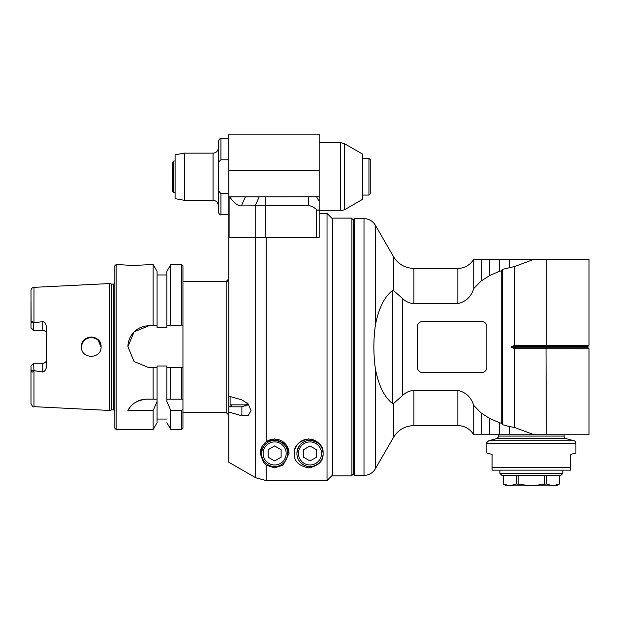 <?xml version="1.0" encoding="UTF-8"?>
<svg xmlns="http://www.w3.org/2000/svg" width="620" height="620" viewBox="0 0 620 620"><rect width="100%" height="100%" fill="white"/><g stroke="black" fill="none" stroke-linecap="round" stroke-linejoin="round"><path stroke-width="0.93" d="M531.363 485.855L506.478 485.855L503.207 483.964L509.811 485.855L516.406 483.964L531.363 485.855L546.329 483.964L552.916 485.855L531.363 485.855M556.256 485.855L552.916 485.855L559.511 483.964L559.511 475.377L559.527 483.964L556.256 485.855M518.188 483.964L518.188 475.377M516.406 475.377L516.406 483.964M503.223 483.964L503.223 475.377L503.207 483.964M546.329 483.964L546.329 475.377M544.546 475.377L544.546 483.964M562.805 473.409L560.837 475.377L501.898 475.377L499.929 473.409L562.805 473.409L562.805 470.138M499.929 470.138L499.929 473.409M575.903 443.261L575.903 453.011L570.663 454.414L570.663 470.138L492.071 470.138L492.071 454.414L486.832 453.011L486.832 443.261L575.903 443.261A2.619 2.619 0 0 0 573.957 440.727L566.052 438.611A2.619 2.619 0 0 1 564.115 436.077L498.62 436.077C499.224 436.209 498.573 437.046 496.674 438.611L566.052 438.611M489.645 418.461L489.645 434.767L589 434.767L589 348.75L514.515 348.719L514.515 427.459L534.239 434.767L473.734 434.767L473.734 405.426L481.213 413.036L489.645 418.461L499.317 422.677L499.317 434.767M499.317 259.245L499.317 271.343L489.645 275.551L489.645 259.245L534.239 259.245L473.734 259.245C470.068 265.127 464.775 268.189 457.854 268.413L457.854 303.567L413.912 303.567C409.471 303.304 405.658 301.584 402.481 298.414L393.491 290.548L392.631 290.431L392.631 403.589L393.491 403.465L402.481 395.599C405.658 392.429 409.471 390.716 413.912 390.453L457.854 390.453L457.854 425.599L413.912 425.599L413.912 390.453M457.854 303.567C465.791 301.839 471.084 296.848 473.734 288.587L473.734 259.245M489.645 275.551L481.213 280.976L473.734 288.587M499.317 271.343L501.216 270.808L501.216 423.204L499.317 422.677M473.734 405.426C471.084 397.172 465.791 392.181 457.854 390.453M481.593 372.55L422.646 372.55A5.239 5.239 0 0 1 417.407 367.311L417.407 326.701A5.239 5.239 0 0 1 422.646 321.462L481.593 321.462A5.239 5.239 0 0 1 486.832 326.701L486.832 367.311A5.239 5.239 0 0 1 481.593 372.55M392.631 290.431C384.439 296.616 378.68 308.264 375.348 325.384C373.38 339.799 373.38 354.214 375.348 368.629C378.68 385.749 384.439 397.397 392.631 403.589M354.531 475.377L354.531 218.643L353.222 219.953L353.222 474.068L354.531 475.377L364.002 475.377A13.098 13.098 0 0 0 375.348 468.829L393.491 437.387L393.677 403.333M394.18 402.938L395.196 402.062M397.304 400.195L399.296 398.443M351.912 218.116L351.912 475.896L332.793 475.896L332.793 218.116L351.912 218.116M332.793 230.129L332.266 230.431M481.213 413.036L481.213 434.767M514.515 348.719L510.903 347.006L514.515 345.301L514.515 266.553L502.525 269.344L502.525 424.677L509.175 426.498L509.175 434.767M514.515 427.459L509.175 426.498M502.525 269.344L501.216 270.808M501.216 423.204L502.525 424.677M509.175 259.245L509.175 267.514M481.213 259.245L481.213 280.976M514.515 266.553L534.239 259.245L589 259.245L589 345.262L546.282 345.262L546.026 346.27L546.026 347.75L588 347.75L589 348.75M511.686 347.75L515.662 347.75L515.918 345.262L514.515 345.301M515.918 345.262L546.282 345.262L546.282 259.245M332.266 475.3L332.266 218.643L327.027 213.404L319.168 213.404L319.168 237.344L255.688 237.359L255.688 477.733L228.788 462.225L255.688 477.733L266.166 480.539L327.027 480.539L332.266 475.331L327.027 480.57L266.166 480.57L255.688 477.764M228.788 396.118L241.885 399.885L248.163 403.922L251.054 410.649L248.163 415.532L241.885 415.803L228.788 412.036L228.788 237.499L255.688 237.359M327.027 213.404L327.027 480.539M266.166 441.673L274.637 438.906L285.859 444.308L289.044 453.383L283.123 465.093L274.652 467.883L266.166 465.108L263.547 462.636L260.222 453.383L261.997 446.431L266.166 441.673L266.166 237.344M323.097 453.383C323.508 461.017 318.703 465.845 308.69 467.883C298.677 465.845 293.872 461.017 294.283 453.383C293.772 446.059 298.577 441.231 308.69 438.906C318.804 441.231 323.609 446.059 323.097 453.383M228.788 406.813L241.885 406.813L248.574 404.411M228.788 462.195L228.788 412.036M289.044 453.445A14.407 14.407 -0 0 0 274.637 439.1A14.407 14.407 -0 0 0 260.222 453.468L260.222 453.383M287.734 453.507A13.098 13.098 180 0 1 274.637 466.604A13.098 13.098 180 0 1 261.531 453.507L261.531 453.453A13.098 13.098 -0 0 0 274.637 466.55A13.098 13.098 -0 0 0 287.734 453.453L287.734 453.507M287.734 453.453A13.098 13.098 -0 0 0 274.637 440.355A13.098 13.098 -0 0 0 261.531 453.453A13.098 13.098 -0 0 0 274.637 466.55A13.098 13.098 -0 0 0 287.734 453.453A13.098 13.098 -0 0 0 274.637 440.355A13.098 13.098 -0 0 0 261.531 453.453C262.493 445.602 266.553 441.246 273.714 440.386C282.565 441.122 287.238 445.478 287.734 453.453M274.637 445.95L281.124 449.702L281.124 457.196L274.637 460.939L268.142 457.196L268.142 449.732L274.637 445.95L268.142 449.702L268.142 457.196M281.124 449.732L274.637 445.982M281.124 453.476L281.124 457.219M323.051 452.344A14.407 14.407 -0 0 0 308.14 439.107A14.407 14.407 -0 0 0 294.283 453.445M322.842 456.08A13.098 13.098 180 0 1 296.903 453.507L296.903 453.453A13.098 13.098 -0 0 0 309.194 466.527A13.098 13.098 -0 0 0 322.997 455.057A13.098 13.098 -0 0 1 309.194 466.527A13.098 13.098 -0 0 1 296.903 453.453A13.098 13.098 -0 0 1 309.985 440.355A13.098 13.098 -0 0 1 323.097 453.414A13.098 13.098 -0 0 0 309.985 440.355A13.098 13.098 -0 0 0 296.903 453.453C297.863 445.602 301.917 441.246 309.086 440.386C317.936 441.122 322.609 445.478 323.097 453.453M310 445.95L316.487 449.702L316.487 457.196L310 460.939L303.513 457.196L303.513 449.732L310 445.95L303.513 449.702L303.513 457.196M316.487 449.732L310 445.982M316.487 453.476L316.487 457.219M247.124 402.876L247.124 404.201L245.815 404.852L231.407 404.852L230.097 404.201L230.097 396.498M247.124 404.201L247.124 405.449M245.815 404.852L245.815 406.085M231.407 406.813L231.407 404.852M230.097 406.813L230.097 404.201M182.947 281.519L226.168 281.519A2.619 2.619 -0 0 0 228.788 278.899L226.168 281.519L226.168 412.502L228.788 415.121M127.929 346.719A20.956 20.956 -0 0 1 148.885 325.787L157.077 325.787L157.077 327.492L166.896 327.492L166.896 325.787L182.947 325.787L182.947 399.164A400.814 1.527 180 0 0 181.637 399.156L181.637 367.66L166.896 367.691L166.896 365.994L157.077 365.994L157.077 399.195L146.56 399.156C137.035 400.28 130.82 404.077 127.929 410.564L153.14 410.564L153.14 429.528L116.142 429.528L116.142 264.484L133.168 265.484L153.14 264.484L153.14 325.748L148.885 325.748L134.067 331.878L127.929 346.696L134.067 361.522L148.885 367.66L157.077 367.691L157.077 422.708L153.14 429.528M182.947 408.859A400.799 400.799 179.9 0 1 181.637 410.564L181.637 429.528L182.947 428.219L182.947 399.164M170.833 325.748L170.833 264.484L166.896 271.304L166.896 325.771L181.637 325.748L181.637 264.484L182.947 265.794L182.947 325.787M182.947 367.668L181.637 367.66M181.637 399.156L166.896 399.203L182.947 399.203M181.637 410.564L170.833 410.564L166.896 401.45L166.896 367.691L166.896 401.45M166.896 422.708L170.833 429.528L170.833 410.564M153.14 264.484L157.077 271.304L157.077 325.787L153.14 325.748M153.14 367.66L153.14 399.156M116.142 429.528L114.832 428.219L114.832 265.794L116.142 264.484M109.577 410.456L109.577 283.557L111.399 284.03L111.399 409.983L109.577 410.456L33.984 406.674L33.984 370.683L42.788 371.977C44.88 371.558 46.19 369.396 46.717 365.498L46.717 328.081C45.934 323.818 44.624 321.664 42.788 321.625L33.519 322.826C32.55 321.059 31.752 321.067 31.132 322.842L31 290.486C31.163 288.649 32.163 287.603 33.984 287.347L33.984 322.912M101.075 347.247C101.703 334.599 80.856 334.537 81.429 347.247M101.075 346.766C101.703 359.414 80.856 359.476 81.429 346.774C80.856 334.072 101.703 334.126 101.075 346.766L98.2 339.861L95.015 337.737L91.256 336.986L87.49 337.737L84.305 339.861L82.181 343.046L81.429 346.789M33.62 330.762L31 328.12L33.62 330.762L44.33 330.739M31 328.12L33.62 330.739L33.62 323.012M31 300.964L31 327.786L33.62 330.406L42.788 330.406A3.929 3.929 180 0 1 46.717 334.335C46.523 332.002 45.214 330.692 42.788 330.421L33.62 330.421L31 327.802L31 324.283M33.984 370.683L33.62 363.25L42.788 363.25C45.175 363.018 46.484 361.708 46.717 359.321A3.929 3.929 180 0 1 42.788 363.25L42.788 371.977M33.62 363.25L31 365.87L33.62 363.25L42.788 363.25M33.62 370.59L33.519 370.768C32.55 372.543 31.752 372.55 31.132 370.776L31 365.87M33.984 406.674C33.255 407.41 32.263 406.364 31 403.535L31 369.342M81.429 346.991L82.181 343.441L84.305 340.256L87.49 338.132L91.256 337.381L95.015 338.132L98.2 340.256L101.075 347.208M157.077 422.708L157.077 401.45L153.14 410.564M127.929 410.564A20.956 20.956 -0 0 1 146.56 399.203L157.077 399.195L157.077 401.45M181.637 325.748L182.947 325.748M170.833 399.156L170.833 367.66M259.214 196.773L255.2 205.832L241.381 205.894C237.995 206.119 234.104 203.112 229.718 196.873L316.549 196.788L319.168 201.345L319.168 196.858L316.564 196.811M257.827 237.351L255.2 237.367L255.2 205.832L265.236 205.817L265.236 196.757M308.69 196.757L308.69 205.817L265.236 205.817L265.236 237.344M308.69 205.817C311 205.739 313.619 206.995 316.549 209.583C318.238 210.715 319.106 210.459 319.168 208.808L319.168 201.329L316.549 196.788M255.2 237.367L254.626 237.367M238.096 237.445L228.788 237.483L228.788 214.714L220.929 214.714L220.929 193.425L228.788 193.425M228.788 237.483L228.788 134.145L319.168 134.145L319.168 212.094M319.168 237.344L319.168 208.808M228.788 134.145L319.168 134.145M229.098 237.483L229.098 196.873L228.788 214.714M229.098 196.873L229.718 196.873M220.929 214.714C220.278 215.373 219.41 214.504 218.31 212.094L218.31 141.36C219.418 138.95 220.294 138.074 220.929 138.741L220.929 159.774L228.788 159.774M213.071 200.306C216.256 200.617 218 202.36 218.31 205.546L218.31 147.909C218 151.094 216.256 152.838 213.071 153.148L184.434 153.148L184.434 200.306L213.071 200.306L213.071 153.148M218.31 186.132C217.891 189.294 218.759 191.727 220.929 193.425M220.929 159.774C218.759 161.471 217.891 163.897 218.31 167.059M184.434 153.148L175.088 154.799L175.088 198.656L184.434 200.306M344.573 143.724L362.398 154.016L362.398 199.438L344.573 209.731L344.573 143.724L340.644 142.67L340.644 210.785L344.573 209.731M370.256 159.697L370.256 193.758L368.947 195.067L368.947 158.387L370.256 159.697M175.088 192.448L173.778 192.448L173.778 161.006L175.088 161.006M173.778 192.448L172.469 191.138L172.469 162.316L173.778 161.006M570.663 467.519L492.071 467.519M573.957 440.727L488.769 440.727C486.901 442.262 486.25 443.106 486.832 443.261M402.481 395.599L402.481 298.414M375.348 468.829L375.348 368.629M375.348 325.384L375.348 225.192L393.491 256.626L393.491 290.548M375.348 225.192C372.728 220.991 368.947 218.806 364.002 218.643L364.002 475.377M413.912 303.567L413.912 268.413C405.007 268.119 398.203 264.19 393.491 256.626M515.918 348.75L515.662 347.75L546.026 347.75L546.282 434.767M589 345.262L588 346.27L511.686 346.27M266.166 480.539L266.166 465.108M241.885 406.813L241.885 415.803M286.161 453.445A11.524 11.524 -0 0 0 268.871 443.463A11.524 11.524 -0 0 0 268.871 463.427A11.524 11.524 -0 0 0 286.161 453.445M321.524 453.445A11.524 11.524 -0 0 0 304.234 443.463A11.524 11.524 -0 0 0 304.234 463.427A11.524 11.524 -0 0 0 321.524 453.445M113.538 409.929L111.794 409.929L111.794 284.084L113.538 284.084L113.538 409.929L114.832 410.611M42.788 321.625L42.788 330.421M98.472 340.147L98.472 340.543M33.519 322.826L31.132 322.842M31.132 370.776L33.519 370.768M241.381 205.894L245.396 196.834M316.549 209.583L316.549 237.344M228.788 170.686L319.168 170.686M496.674 438.611L488.769 440.727M498.62 434.767L498.62 436.077M564.115 434.767L564.115 436.077M364.002 218.643L354.531 218.643M353.222 219.953L351.912 218.643M353.222 474.068L351.912 475.377M332.266 463.582L332.793 463.884M457.854 268.413L413.912 268.413M393.491 437.387C398.203 429.823 405.007 425.893 413.912 425.599M473.734 434.767C470.068 428.885 464.775 425.832 457.854 425.599M588 346.27L588 347.75M182.947 412.502L226.168 412.502M181.637 429.528L170.833 429.528M113.538 284.084L114.832 283.41M111.399 284.03L111.794 284.084M111.794 409.929L111.399 409.983M33.984 287.347L109.577 283.557M166.896 419.05L157.077 419.05M181.637 264.484L170.833 264.484M166.896 274.962L157.077 274.962M228.788 138.741L220.929 138.741M319.168 210.785L340.644 210.785M319.168 142.67L340.644 142.67M362.398 195.067L368.947 195.067M362.398 158.387L368.947 158.387"/></g></svg>
